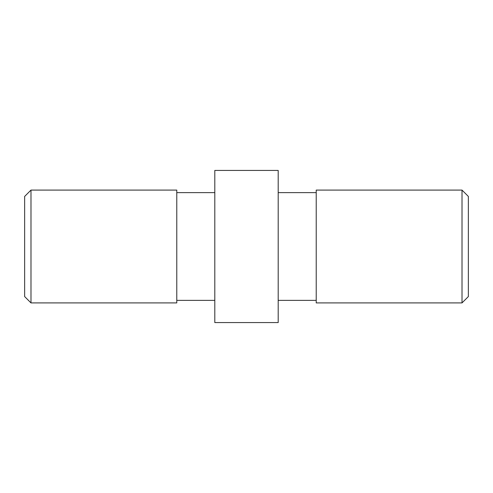 <?xml version="1.0" encoding="UTF-8"?>
<svg xmlns="http://www.w3.org/2000/svg" width="493" height="493" viewBox="0 0 493 493"><rect width="100%" height="100%" fill="white"/><g stroke="black" fill="none" stroke-linecap="round" stroke-linejoin="round"><path stroke-width="0.74" d="M462.009 190.088L468.35 196.424L468.35 296.576L462.009 302.912L462.009 190.088L316.223 190.088L316.223 302.912L462.009 302.912M24.65 296.576L24.65 196.424L30.991 190.088L30.991 302.912L24.65 296.576M30.991 302.912L176.777 302.912L176.777 190.088L30.991 190.088M278.194 322.564L278.194 170.436L214.806 170.436L214.806 322.564L278.194 322.564M214.806 300.379L176.777 300.379M316.223 300.379L278.194 300.379M316.223 192.621L278.194 192.621M214.806 192.621L176.777 192.621"/></g></svg>
